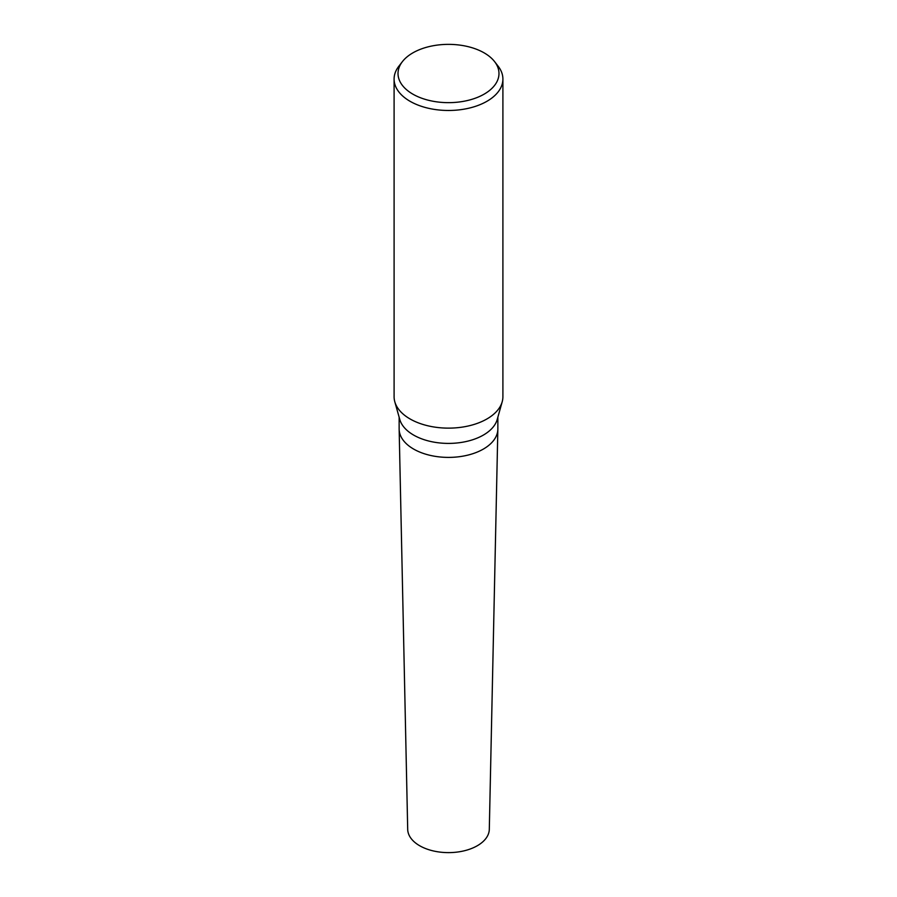 <?xml version="1.0" encoding="UTF-8"?>
<svg xmlns="http://www.w3.org/2000/svg" width="897" height="897" viewBox="0 0 897 897"><rect width="100%" height="100%" fill="white"/><g stroke="black" fill="none" stroke-linecap="round" stroke-linejoin="round"><path stroke-width="1.35" d="M494.583 61.613L498.171 66.243A54.403 31.406 180 0 1 502.903 79.071L502.903 396.721A54.403 31.406 180 0 1 502.208 401.744L497.218 419.471A49.357 28.502 180 0 1 483.405 435.056A49.357 28.502 180 0 1 433.341 442.03A49.357 28.502 180 0 1 399.782 419.471L394.792 401.744A54.403 31.406 180 0 1 394.097 396.721L394.097 79.071A54.403 31.406 180 0 1 398.829 66.243L402.417 61.613A50.479 29.141 180 0 1 412.811 52.901A50.479 29.141 180 0 1 494.583 61.613A50.479 29.141 180 0 1 484.189 94.118A50.479 29.141 180 0 1 419.874 97.515A50.479 29.141 180 0 1 402.417 61.613M497.857 417.206L497.857 428.901A49.357 28.502 180 0 1 483.405 449.049A49.357 28.502 180 0 1 429.607 455.228A49.357 28.502 180 0 1 399.143 428.901L399.143 417.206M502.208 401.744A54.403 31.406 180 0 1 486.97 418.933A54.403 31.406 180 0 1 431.782 426.613A54.403 31.406 180 0 1 394.792 401.744M502.903 79.071A54.403 31.406 180 0 1 486.97 101.271A54.403 31.406 180 0 1 427.678 108.089A54.403 31.406 180 0 1 394.097 79.071M497.846 429.416L489.302 829.344A40.802 23.557 180 0 1 477.35 845.714A40.802 23.557 180 0 1 433.116 850.883A40.802 23.557 180 0 1 407.698 829.344L399.154 429.416M497.857 429.248A49.357 28.502 180 0 1 483.405 449.049"/></g></svg>
